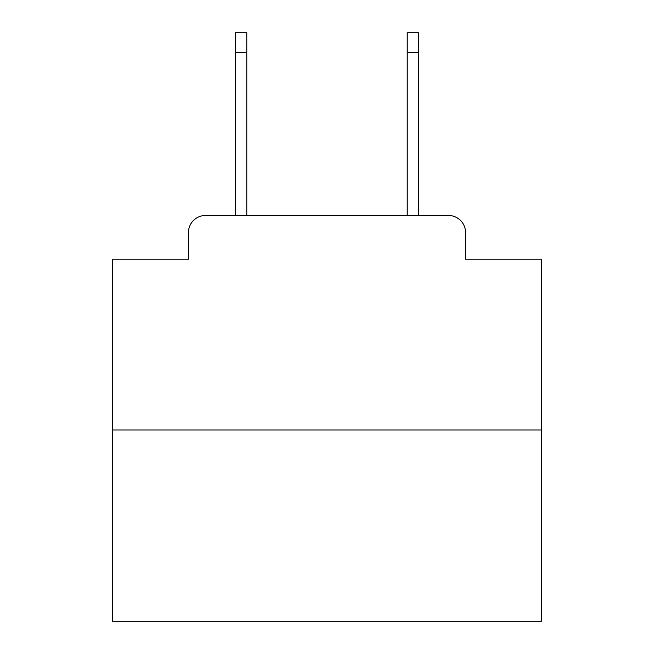 <?xml version="1.0" encoding="UTF-8"?>
<svg xmlns="http://www.w3.org/2000/svg" width="654" height="654" viewBox="0 0 654 654"><rect width="100%" height="100%" fill="white"/><g stroke="black" fill="none" stroke-linecap="round" stroke-linejoin="round"><path stroke-width="0.98" d="M188.434 232.62L188.434 259.213L188.434 232.62A17.159 17.159 0 0 1 205.593 215.46L235.62 215.46L235.62 32.7L246.779 32.7L246.779 215.46L260.071 215.46M541.504 429.964L112.496 429.964L112.496 621.3L541.504 621.3L541.504 259.213L465.566 259.213L465.566 232.62A17.159 17.159 0 0 0 448.407 215.46L205.593 215.46M112.496 429.964L112.496 259.213L188.434 259.213M393.929 215.46L407.221 215.46L407.221 32.7L418.38 32.7L418.38 215.46L448.407 215.46M465.566 259.213L465.566 232.62M235.62 52.434L246.779 52.434M418.38 52.434L407.221 52.434"/></g></svg>
